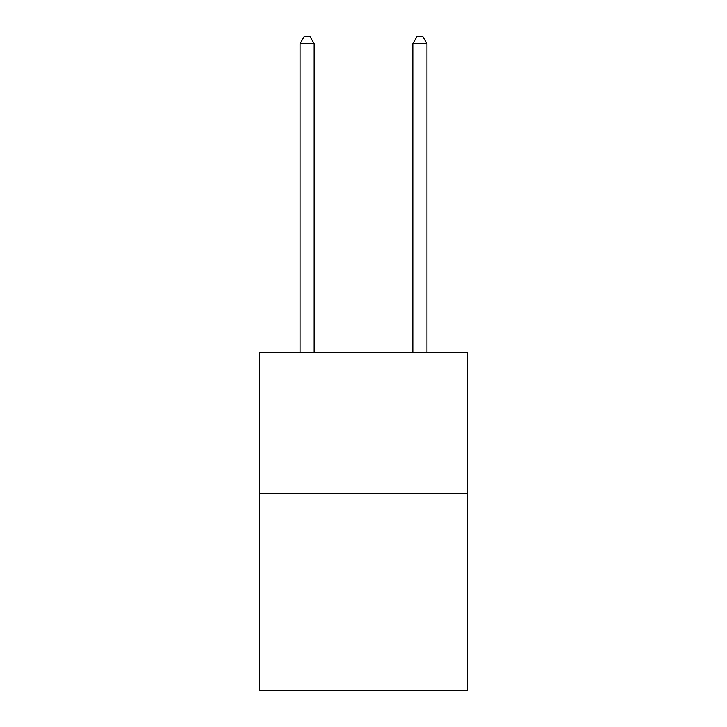 <?xml version="1.0" encoding="UTF-8"?>
<svg xmlns="http://www.w3.org/2000/svg" width="727" height="727" viewBox="0 0 727 727"><rect width="100%" height="100%" fill="white"/><g stroke="black" fill="none" stroke-linecap="round" stroke-linejoin="round"><path stroke-width="1.09" d="M467.834 493.269L467.834 690.65L259.166 690.65L259.166 352.277L467.834 352.277L467.834 493.269L259.166 493.269M314.155 352.277L314.155 43.684L300.051 43.684L300.051 352.277M300.051 43.684L304.286 36.35L309.92 36.35L314.155 43.684M426.949 352.277L426.949 43.684L412.845 43.684L412.845 352.277M412.845 43.684L417.08 36.35L422.714 36.35L426.949 43.684"/></g></svg>
